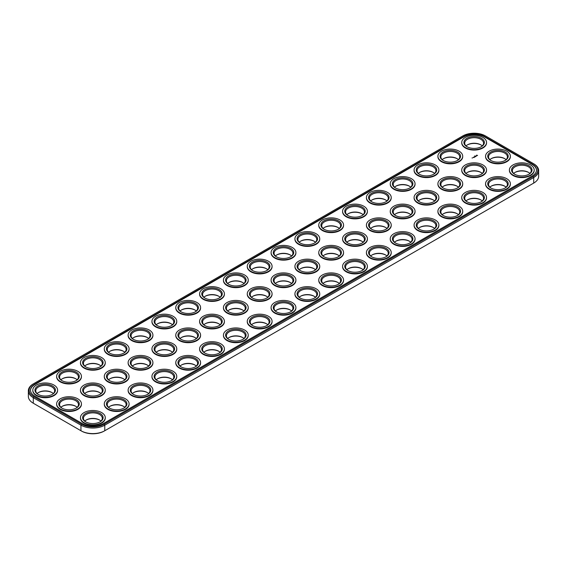 <?xml version="1.0" encoding="UTF-8"?>
<svg xmlns="http://www.w3.org/2000/svg" width="567" height="567" viewBox="0 0 567 567"><rect width="100%" height="100%" fill="white"/><g stroke="black" fill="none" stroke-linecap="round" stroke-linejoin="round"><path stroke-width="0.85" d="M462.8 135.931L33.857 383.576A16.039 9.263 0 0 0 33.857 396.673L81.52 424.187A16.039 9.263 0 0 0 104.2 424.187L533.143 176.543A16.039 9.263 0 0 0 533.143 163.445L485.48 135.931A16.039 9.263 0 0 0 462.8 135.931M33.857 383.576L33.283 383.909A16.847 9.731 0 0 0 28.35 390.783L28.35 396.347A16.847 9.731 0 0 0 33.283 403.222L33.857 403.555A16.039 9.263 0 0 0 33.857 403.555L80.946 430.743A16.847 9.731 0 0 0 104.775 430.743L533.717 183.091A16.847 9.731 0 0 0 538.65 176.217L538.65 170.653A16.847 9.731 0 0 0 533.717 163.778L533.143 163.445M28.35 390.783A16.847 9.731 0 0 0 33.283 397.665L80.946 425.179A16.847 9.731 0 0 0 104.775 425.179L533.717 177.535A16.847 9.731 0 0 0 538.65 170.653M533.143 183.424L533.143 183.424A16.039 9.263 0 0 0 533.157 183.417L533.717 183.091L533.143 183.424M81.52 424.187L80.946 425.179L80.946 430.743L81.52 431.069A16.039 9.263 0 0 0 104.2 431.069L104.775 430.743L104.2 431.069M109.743 378.898A10.249 5.918 180 0 1 114.038 377.53A10.249 5.918 180 0 1 123.634 378.898M85.915 392.655A10.249 5.918 180 0 1 90.21 391.294A10.249 5.918 180 0 1 99.806 392.655M133.571 365.141A10.249 5.918 180 0 1 137.866 363.773A10.249 5.918 180 0 1 147.47 365.141M181.234 337.627A10.249 5.918 180 0 1 185.529 336.259A10.249 5.918 180 0 1 195.126 337.627M205.063 323.863A10.249 5.918 180 0 1 209.358 322.503A10.249 5.918 180 0 1 218.954 323.863M205.063 296.35A10.249 5.918 180 0 1 209.358 294.982A10.249 5.918 180 0 1 218.954 296.35M38.251 392.655A10.249 5.918 180 0 1 42.546 391.294A10.249 5.918 180 0 1 52.15 392.655M62.086 378.898A10.249 5.918 180 0 1 66.382 377.53A10.249 5.918 180 0 1 75.978 378.898M85.915 365.141A10.249 5.918 180 0 1 90.21 363.773A10.249 5.918 180 0 1 99.806 365.141M109.743 351.384A10.249 5.918 180 0 1 114.038 350.016A10.249 5.918 180 0 1 123.634 351.384M133.571 337.627A10.249 5.918 180 0 1 137.866 336.259A10.249 5.918 180 0 1 147.47 337.627M157.406 323.863A10.249 5.918 180 0 1 161.701 322.503A10.249 5.918 180 0 1 171.298 323.863M181.234 310.106A10.249 5.918 180 0 1 185.529 308.746A10.249 5.918 180 0 1 195.126 310.106M85.915 420.175A10.249 5.918 180 0 1 90.21 418.807A10.249 5.918 180 0 1 99.806 420.175M109.743 406.419A10.249 5.918 180 0 1 114.038 405.051A10.249 5.918 180 0 1 123.634 406.419M133.571 392.655A10.249 5.918 180 0 1 137.866 391.294A10.249 5.918 180 0 1 147.47 392.655M157.406 378.898A10.249 5.918 180 0 1 161.701 377.53A10.249 5.918 180 0 1 171.298 378.898M181.234 365.141A10.249 5.918 180 0 1 185.529 363.773A10.249 5.918 180 0 1 195.126 365.141M205.063 351.384A10.249 5.918 180 0 1 209.358 350.016A10.249 5.918 180 0 1 218.954 351.384M228.891 337.627A10.249 5.918 180 0 1 233.186 336.259A10.249 5.918 180 0 1 242.789 337.627M252.726 323.863A10.249 5.918 180 0 1 257.021 322.503A10.249 5.918 180 0 1 266.618 323.863M228.891 310.106A10.249 5.918 180 0 1 233.186 308.746A10.249 5.918 180 0 1 242.789 310.106M62.086 406.419A10.249 5.918 180 0 1 66.382 405.051A10.249 5.918 180 0 1 75.978 406.419M157.406 351.384A10.249 5.918 180 0 1 161.701 350.016A10.249 5.918 180 0 1 171.298 351.384M419.53 200.045A10.249 5.918 180 0 1 423.825 198.677A10.249 5.918 180 0 1 433.429 200.045M395.702 213.802A10.249 5.918 180 0 1 399.997 212.434A10.249 5.918 180 0 1 409.594 213.802M371.874 200.045A10.249 5.918 180 0 1 376.169 198.677A10.249 5.918 180 0 1 385.766 200.045M395.702 186.288A10.249 5.918 180 0 1 399.997 184.92A10.249 5.918 180 0 1 409.594 186.288M228.891 282.593A10.249 5.918 180 0 1 233.186 281.225A10.249 5.918 180 0 1 242.789 282.593M276.554 310.106A10.249 5.918 180 0 1 280.849 308.746A10.249 5.918 180 0 1 290.446 310.106M252.726 296.35A10.249 5.918 180 0 1 257.021 294.982A10.249 5.918 180 0 1 266.618 296.35M419.53 227.558A10.249 5.918 180 0 1 423.825 226.19A10.249 5.918 180 0 1 433.429 227.558M443.366 213.802A10.249 5.918 180 0 1 447.661 212.434A10.249 5.918 180 0 1 457.257 213.802M443.366 158.767A10.249 5.918 180 0 1 447.661 157.406A10.249 5.918 180 0 1 457.257 158.767M443.366 186.288A10.249 5.918 180 0 1 447.661 184.92A10.249 5.918 180 0 1 457.257 186.288M467.194 172.524A10.249 5.918 180 0 1 471.489 171.163A10.249 5.918 180 0 1 481.085 172.524M467.194 145.01A10.249 5.918 180 0 1 471.489 143.642A10.249 5.918 180 0 1 481.085 145.01M514.85 172.524A10.249 5.918 180 0 1 519.145 171.163A10.249 5.918 180 0 1 528.749 172.524M491.022 158.767A10.249 5.918 180 0 1 495.317 157.406A10.249 5.918 180 0 1 504.913 158.767M419.53 172.524A10.249 5.918 180 0 1 423.825 171.163A10.249 5.918 180 0 1 433.429 172.524M348.046 213.802A10.249 5.918 180 0 1 352.341 212.434A10.249 5.918 180 0 1 361.937 213.802M491.022 186.288A10.249 5.918 180 0 1 495.317 184.92A10.249 5.918 180 0 1 504.913 186.288M467.194 200.045A10.249 5.918 180 0 1 471.489 198.677A10.249 5.918 180 0 1 481.085 200.045M395.702 241.315A10.249 5.918 180 0 1 399.997 239.954A10.249 5.918 180 0 1 409.594 241.315M371.874 227.558A10.249 5.918 180 0 1 376.169 226.19A10.249 5.918 180 0 1 385.766 227.558M348.046 241.315A10.249 5.918 180 0 1 352.341 239.954A10.249 5.918 180 0 1 361.937 241.315M324.211 255.079A10.249 5.918 180 0 1 328.506 253.711A10.249 5.918 180 0 1 338.109 255.079M324.211 227.558A10.249 5.918 180 0 1 328.506 226.19A10.249 5.918 180 0 1 338.109 227.558M300.382 241.315A10.249 5.918 180 0 1 304.677 239.954A10.249 5.918 180 0 1 314.274 241.315M276.554 255.079A10.249 5.918 180 0 1 280.849 253.711A10.249 5.918 180 0 1 290.446 255.079M252.726 268.836A10.249 5.918 180 0 1 257.021 267.468A10.249 5.918 180 0 1 266.618 268.836M371.874 255.079A10.249 5.918 180 0 1 376.169 253.711A10.249 5.918 180 0 1 385.766 255.079M348.046 268.836A10.249 5.918 180 0 1 352.341 267.468A10.249 5.918 180 0 1 361.937 268.836M324.211 282.593A10.249 5.918 180 0 1 328.506 281.225A10.249 5.918 180 0 1 338.109 282.593M300.382 296.35A10.249 5.918 180 0 1 304.677 294.982A10.249 5.918 180 0 1 314.274 296.35M276.554 282.593A10.249 5.918 180 0 1 280.849 281.225A10.249 5.918 180 0 1 290.446 282.593M300.382 268.836A10.249 5.918 180 0 1 304.677 267.468A10.249 5.918 180 0 1 314.274 268.836M532.186 163.998L484.53 136.484A14.692 8.484 0 0 0 463.749 136.484L34.814 384.128A14.692 8.484 0 0 0 30.505 390.124A14.692 8.484 0 0 0 34.814 396.12L82.47 423.641A14.692 8.484 0 0 0 103.251 423.641L532.186 175.997A14.692 8.484 0 0 0 536.495 169.994A14.692 8.484 0 0 0 532.186 163.998L532.186 164.437A14.692 8.484 0 0 1 536.488 170.213M108.573 379.805A9.433 5.45 180 0 1 110.019 378.735A9.433 5.45 180 0 1 114.25 377.324A9.433 5.45 180 0 1 123.365 378.735A9.433 5.45 180 0 1 124.804 379.805M84.745 393.562A9.433 5.45 180 0 1 86.191 392.492A9.433 5.45 180 0 1 90.415 391.081A9.433 5.45 180 0 1 99.53 392.492A9.433 5.45 180 0 1 100.976 393.562M132.402 366.048A9.433 5.45 180 0 1 133.847 364.978A9.433 5.45 180 0 1 138.079 363.567A9.433 5.45 180 0 1 147.193 364.978A9.433 5.45 180 0 1 148.639 366.048M180.065 338.534A9.433 5.45 180 0 1 181.511 337.457A9.433 5.45 180 0 1 185.735 336.047A9.433 5.45 180 0 1 194.85 337.457A9.433 5.45 180 0 1 196.295 338.534M203.893 324.778A9.433 5.45 180 0 1 205.339 323.7A9.433 5.45 180 0 1 209.57 322.29A9.433 5.45 180 0 1 218.685 323.7A9.433 5.45 180 0 1 220.124 324.778M203.893 297.257A9.433 5.45 180 0 1 205.339 296.187A9.433 5.45 180 0 1 209.57 294.776A9.433 5.45 180 0 1 218.685 296.187A9.433 5.45 180 0 1 220.124 297.257M37.082 393.562A9.433 5.45 180 0 1 38.528 392.492A9.433 5.45 180 0 1 42.759 391.081A9.433 5.45 180 0 1 51.873 392.492A9.433 5.45 180 0 1 53.319 393.562M60.917 379.805A9.433 5.45 180 0 1 62.356 378.735A9.433 5.45 180 0 1 66.587 377.324A9.433 5.45 180 0 1 75.702 378.735A9.433 5.45 180 0 1 77.147 379.805M84.745 366.048A9.433 5.45 180 0 1 86.191 364.978A9.433 5.45 180 0 1 90.415 363.567A9.433 5.45 180 0 1 99.53 364.978A9.433 5.45 180 0 1 100.976 366.048M108.573 352.291A9.433 5.45 180 0 1 110.019 351.214A9.433 5.45 180 0 1 114.25 349.811A9.433 5.45 180 0 1 123.365 351.214A9.433 5.45 180 0 1 124.804 352.291M132.402 338.534A9.433 5.45 180 0 1 133.847 337.457A9.433 5.45 180 0 1 138.079 336.047A9.433 5.45 180 0 1 147.193 337.457A9.433 5.45 180 0 1 148.639 338.534M156.237 324.778A9.433 5.45 180 0 1 157.676 323.7A9.433 5.45 180 0 1 161.907 322.29A9.433 5.45 180 0 1 171.021 323.7A9.433 5.45 180 0 1 172.467 324.778M180.065 311.014A9.433 5.45 180 0 1 181.511 309.943A9.433 5.45 180 0 1 185.735 308.533A9.433 5.45 180 0 1 194.85 309.943A9.433 5.45 180 0 1 196.295 311.014M84.745 421.083A9.433 5.45 180 0 1 86.191 420.005A9.433 5.45 180 0 1 90.415 418.595A9.433 5.45 180 0 1 99.53 420.005A9.433 5.45 180 0 1 100.976 421.083M108.573 407.326A9.433 5.45 180 0 1 110.019 406.248A9.433 5.45 180 0 1 114.25 404.838A9.433 5.45 180 0 1 123.365 406.248A9.433 5.45 180 0 1 124.804 407.326M132.402 393.562A9.433 5.45 180 0 1 133.847 392.492A9.433 5.45 180 0 1 138.079 391.081A9.433 5.45 180 0 1 147.193 392.492A9.433 5.45 180 0 1 148.639 393.562M156.237 379.805A9.433 5.45 180 0 1 157.676 378.735A9.433 5.45 180 0 1 161.907 377.324A9.433 5.45 180 0 1 171.021 378.735A9.433 5.45 180 0 1 172.467 379.805M180.065 366.048A9.433 5.45 180 0 1 181.511 364.978A9.433 5.45 180 0 1 185.735 363.567A9.433 5.45 180 0 1 194.85 364.978A9.433 5.45 180 0 1 196.295 366.048M203.893 352.291A9.433 5.45 180 0 1 205.339 351.214A9.433 5.45 180 0 1 209.57 349.811A9.433 5.45 180 0 1 218.685 351.214A9.433 5.45 180 0 1 220.124 352.291M227.721 338.534A9.433 5.45 180 0 1 229.167 337.457A9.433 5.45 180 0 1 233.398 336.047A9.433 5.45 180 0 1 242.513 337.457A9.433 5.45 180 0 1 243.959 338.534M251.557 324.778A9.433 5.45 180 0 1 252.995 323.7A9.433 5.45 180 0 1 257.227 322.29A9.433 5.45 180 0 1 266.341 323.7A9.433 5.45 180 0 1 267.787 324.778M227.721 311.014A9.433 5.45 180 0 1 229.167 309.943A9.433 5.45 180 0 1 233.398 308.533A9.433 5.45 180 0 1 242.513 309.943A9.433 5.45 180 0 1 243.959 311.014M60.917 407.326A9.433 5.45 180 0 1 62.356 406.248A9.433 5.45 180 0 1 66.587 404.838A9.433 5.45 180 0 1 75.702 406.248A9.433 5.45 180 0 1 77.147 407.326M156.237 352.291A9.433 5.45 180 0 1 157.676 351.214A9.433 5.45 180 0 1 161.907 349.811A9.433 5.45 180 0 1 171.021 351.214A9.433 5.45 180 0 1 172.467 352.291M418.361 200.952A9.433 5.45 180 0 1 419.807 199.882A9.433 5.45 180 0 1 424.038 198.471A9.433 5.45 180 0 1 433.153 199.882A9.433 5.45 180 0 1 434.598 200.952M394.533 214.709A9.433 5.45 180 0 1 395.979 213.639A9.433 5.45 180 0 1 400.21 212.228A9.433 5.45 180 0 1 409.324 213.639A9.433 5.45 180 0 1 410.763 214.709M370.705 200.952A9.433 5.45 180 0 1 372.15 199.882A9.433 5.45 180 0 1 376.375 198.471A9.433 5.45 180 0 1 385.489 199.882A9.433 5.45 180 0 1 386.935 200.952M394.533 187.195A9.433 5.45 180 0 1 395.979 186.118A9.433 5.45 180 0 1 400.21 184.707A9.433 5.45 180 0 1 409.324 186.118A9.433 5.45 180 0 1 410.763 187.195M227.721 283.5A9.433 5.45 180 0 1 229.167 282.43A9.433 5.45 180 0 1 233.398 281.019A9.433 5.45 180 0 1 242.513 282.43A9.433 5.45 180 0 1 243.959 283.5M275.385 311.014A9.433 5.45 180 0 1 276.831 309.943A9.433 5.45 180 0 1 281.055 308.533A9.433 5.45 180 0 1 290.169 309.943A9.433 5.45 180 0 1 291.615 311.014M251.557 297.257A9.433 5.45 180 0 1 252.995 296.187A9.433 5.45 180 0 1 257.227 294.776A9.433 5.45 180 0 1 266.341 296.187A9.433 5.45 180 0 1 267.787 297.257M418.361 228.466A9.433 5.45 180 0 1 419.807 227.395A9.433 5.45 180 0 1 424.038 225.985A9.433 5.45 180 0 1 433.153 227.395A9.433 5.45 180 0 1 434.598 228.466M442.196 214.709A9.433 5.45 180 0 1 443.635 213.639A9.433 5.45 180 0 1 447.866 212.228A9.433 5.45 180 0 1 456.981 213.639A9.433 5.45 180 0 1 458.427 214.709M442.196 159.674A9.433 5.45 180 0 1 443.635 158.604A9.433 5.45 180 0 1 447.866 157.194A9.433 5.45 180 0 1 456.981 158.604A9.433 5.45 180 0 1 458.427 159.674M442.196 187.195A9.433 5.45 180 0 1 443.635 186.118A9.433 5.45 180 0 1 447.866 184.707A9.433 5.45 180 0 1 456.981 186.118A9.433 5.45 180 0 1 458.427 187.195M466.024 173.438A9.433 5.45 180 0 1 467.47 172.361A9.433 5.45 180 0 1 471.694 170.95A9.433 5.45 180 0 1 480.809 172.361A9.433 5.45 180 0 1 482.255 173.438M466.024 145.917A9.433 5.45 180 0 1 467.47 144.847A9.433 5.45 180 0 1 471.694 143.437A9.433 5.45 180 0 1 480.809 144.847A9.433 5.45 180 0 1 482.255 145.917M513.681 173.438A9.433 5.45 180 0 1 515.127 172.361A9.433 5.45 180 0 1 519.358 170.95A9.433 5.45 180 0 1 528.472 172.361A9.433 5.45 180 0 1 529.918 173.438M489.853 159.674A9.433 5.45 180 0 1 491.298 158.604A9.433 5.45 180 0 1 495.53 157.194A9.433 5.45 180 0 1 504.644 158.604A9.433 5.45 180 0 1 506.083 159.674M418.361 173.438A9.433 5.45 180 0 1 419.807 172.361A9.433 5.45 180 0 1 424.038 170.95A9.433 5.45 180 0 1 433.153 172.361A9.433 5.45 180 0 1 434.598 173.438M346.876 214.709A9.433 5.45 180 0 1 348.315 213.639A9.433 5.45 180 0 1 352.546 212.228A9.433 5.45 180 0 1 361.661 213.639A9.433 5.45 180 0 1 363.107 214.709M489.853 187.195A9.433 5.45 180 0 1 491.298 186.118A9.433 5.45 180 0 1 495.53 184.707A9.433 5.45 180 0 1 504.644 186.118A9.433 5.45 180 0 1 506.083 187.195M466.024 200.952A9.433 5.45 180 0 1 467.47 199.882A9.433 5.45 180 0 1 471.694 198.471A9.433 5.45 180 0 1 480.809 199.882A9.433 5.45 180 0 1 482.255 200.952M394.533 242.222A9.433 5.45 180 0 1 395.979 241.152A9.433 5.45 180 0 1 400.21 239.742A9.433 5.45 180 0 1 409.324 241.152A9.433 5.45 180 0 1 410.763 242.222M370.705 228.466A9.433 5.45 180 0 1 372.15 227.395A9.433 5.45 180 0 1 376.375 225.985A9.433 5.45 180 0 1 385.489 227.395A9.433 5.45 180 0 1 386.935 228.466M346.876 242.222A9.433 5.45 180 0 1 348.315 241.152A9.433 5.45 180 0 1 352.546 239.742A9.433 5.45 180 0 1 361.661 241.152A9.433 5.45 180 0 1 363.107 242.222M323.041 255.986A9.433 5.45 180 0 1 324.487 254.909A9.433 5.45 180 0 1 328.718 253.499A9.433 5.45 180 0 1 337.833 254.909A9.433 5.45 180 0 1 339.279 255.986M323.041 228.466A9.433 5.45 180 0 1 324.487 227.395A9.433 5.45 180 0 1 328.718 225.985A9.433 5.45 180 0 1 337.833 227.395A9.433 5.45 180 0 1 339.279 228.466M299.213 242.222A9.433 5.45 180 0 1 300.659 241.152A9.433 5.45 180 0 1 304.89 239.742A9.433 5.45 180 0 1 314.005 241.152A9.433 5.45 180 0 1 315.443 242.222M275.385 255.986A9.433 5.45 180 0 1 276.831 254.909A9.433 5.45 180 0 1 281.055 253.499A9.433 5.45 180 0 1 290.169 254.909A9.433 5.45 180 0 1 291.615 255.986M251.557 269.743A9.433 5.45 180 0 1 252.995 268.666A9.433 5.45 180 0 1 257.227 267.255A9.433 5.45 180 0 1 266.341 268.666A9.433 5.45 180 0 1 267.787 269.743M370.705 255.986A9.433 5.45 180 0 1 372.15 254.909A9.433 5.45 180 0 1 376.375 253.499A9.433 5.45 180 0 1 385.489 254.909A9.433 5.45 180 0 1 386.935 255.986M346.876 269.743A9.433 5.45 180 0 1 348.315 268.666A9.433 5.45 180 0 1 352.546 267.255A9.433 5.45 180 0 1 361.661 268.666A9.433 5.45 180 0 1 363.107 269.743M323.041 283.5A9.433 5.45 180 0 1 324.487 282.43A9.433 5.45 180 0 1 328.718 281.019A9.433 5.45 180 0 1 337.833 282.43A9.433 5.45 180 0 1 339.279 283.5M299.213 297.257A9.433 5.45 180 0 1 300.659 296.187A9.433 5.45 180 0 1 304.89 294.776A9.433 5.45 180 0 1 314.005 296.187A9.433 5.45 180 0 1 315.443 297.257M275.385 283.5A9.433 5.45 180 0 1 276.831 282.43A9.433 5.45 180 0 1 281.055 281.019A9.433 5.45 180 0 1 290.169 282.43A9.433 5.45 180 0 1 291.615 283.5M299.213 269.743A9.433 5.45 180 0 1 300.659 268.666A9.433 5.45 180 0 1 304.89 267.255A9.433 5.45 180 0 1 314.005 268.666A9.433 5.45 180 0 1 315.443 269.743M484.53 136.484L484.53 136.923L532.186 164.437M484.53 136.923A14.692 8.484 0 0 0 463.749 136.923L34.814 384.568A14.692 8.484 0 0 0 30.512 390.344M109.743 380.712A9.433 5.45 180 0 1 107.255 377.027A9.433 5.45 180 0 1 114.25 371.768A9.433 5.45 180 0 1 126.129 377.027A9.433 5.45 180 0 1 123.634 380.712M85.915 394.476A9.433 5.45 180 0 1 83.427 390.783A9.433 5.45 180 0 1 90.415 385.525A9.433 5.45 180 0 1 102.294 390.783A9.433 5.45 180 0 1 99.806 394.476M133.571 366.955A9.433 5.45 180 0 1 131.083 363.27A9.433 5.45 180 0 1 138.079 358.004A9.433 5.45 180 0 1 149.957 363.27A9.433 5.45 180 0 1 147.47 366.955M181.234 339.442A9.433 5.45 180 0 1 178.747 335.756A9.433 5.45 180 0 1 185.735 330.49A9.433 5.45 180 0 1 197.614 335.756A9.433 5.45 180 0 1 195.126 339.442M205.063 325.685A9.433 5.45 180 0 1 202.575 321.992A9.433 5.45 180 0 1 209.57 316.733A9.433 5.45 180 0 1 221.449 321.992A9.433 5.45 180 0 1 218.954 325.685M205.063 298.164A9.433 5.45 180 0 1 202.575 294.479A9.433 5.45 180 0 1 209.57 289.22A9.433 5.45 180 0 1 221.449 294.479A9.433 5.45 180 0 1 218.954 298.164M38.251 394.476A9.433 5.45 180 0 1 35.764 390.783A9.433 5.45 180 0 1 42.759 385.525A9.433 5.45 180 0 1 54.638 390.783A9.433 5.45 180 0 1 52.15 394.476M62.086 380.712A9.433 5.45 180 0 1 59.592 377.027A9.433 5.45 180 0 1 66.587 371.768A9.433 5.45 180 0 1 78.466 377.027A9.433 5.45 180 0 1 75.978 380.712M85.915 366.955A9.433 5.45 180 0 1 83.427 363.27A9.433 5.45 180 0 1 90.415 358.004A9.433 5.45 180 0 1 102.294 363.27A9.433 5.45 180 0 1 99.806 366.955M109.743 353.198A9.433 5.45 180 0 1 107.255 349.513A9.433 5.45 180 0 1 114.25 344.247A9.433 5.45 180 0 1 126.129 349.513A9.433 5.45 180 0 1 123.634 353.198M133.571 339.442A9.433 5.45 180 0 1 131.083 335.756A9.433 5.45 180 0 1 138.079 330.49A9.433 5.45 180 0 1 149.957 335.756A9.433 5.45 180 0 1 147.47 339.442M157.406 325.685A9.433 5.45 180 0 1 154.911 321.992A9.433 5.45 180 0 1 161.907 316.733A9.433 5.45 180 0 1 173.785 321.992A9.433 5.45 180 0 1 171.298 325.685M181.234 311.921A9.433 5.45 180 0 1 178.747 308.235A9.433 5.45 180 0 1 185.735 302.976A9.433 5.45 180 0 1 197.614 308.235A9.433 5.45 180 0 1 195.126 311.921M85.915 421.99A9.433 5.45 180 0 1 83.427 418.304A9.433 5.45 180 0 1 90.415 413.038A9.433 5.45 180 0 1 102.294 418.304A9.433 5.45 180 0 1 99.806 421.99M109.743 408.233A9.433 5.45 180 0 1 107.255 404.54A9.433 5.45 180 0 1 114.25 399.281A9.433 5.45 180 0 1 126.129 404.54A9.433 5.45 180 0 1 123.634 408.233M133.571 394.476A9.433 5.45 180 0 1 131.083 390.783A9.433 5.45 180 0 1 138.079 385.525A9.433 5.45 180 0 1 149.957 390.783A9.433 5.45 180 0 1 147.47 394.476M157.406 380.712A9.433 5.45 180 0 1 154.911 377.027A9.433 5.45 180 0 1 161.907 371.768A9.433 5.45 180 0 1 173.785 377.027A9.433 5.45 180 0 1 171.298 380.712M181.234 366.955A9.433 5.45 180 0 1 178.747 363.27A9.433 5.45 180 0 1 185.735 358.004A9.433 5.45 180 0 1 197.614 363.27A9.433 5.45 180 0 1 195.126 366.955M205.063 353.198A9.433 5.45 180 0 1 202.575 349.513A9.433 5.45 180 0 1 209.57 344.247A9.433 5.45 180 0 1 221.449 349.513A9.433 5.45 180 0 1 218.954 353.198M228.891 339.442A9.433 5.45 180 0 1 226.403 335.756A9.433 5.45 180 0 1 233.398 330.49A9.433 5.45 180 0 1 245.277 335.756A9.433 5.45 180 0 1 242.789 339.442M252.726 325.685A9.433 5.45 180 0 1 250.231 321.992A9.433 5.45 180 0 1 257.227 316.733A9.433 5.45 180 0 1 269.105 321.992A9.433 5.45 180 0 1 266.618 325.685M228.891 311.921A9.433 5.45 180 0 1 226.403 308.235A9.433 5.45 180 0 1 233.398 302.976A9.433 5.45 180 0 1 245.277 308.235A9.433 5.45 180 0 1 242.789 311.921M62.086 408.233A9.433 5.45 180 0 1 59.592 404.54A9.433 5.45 180 0 1 66.587 399.281A9.433 5.45 180 0 1 78.466 404.54A9.433 5.45 180 0 1 75.978 408.233M157.406 353.198A9.433 5.45 180 0 1 154.911 349.513A9.433 5.45 180 0 1 161.907 344.247A9.433 5.45 180 0 1 173.785 349.513A9.433 5.45 180 0 1 171.298 353.198M419.53 201.859A9.433 5.45 180 0 1 417.043 198.174A9.433 5.45 180 0 1 424.038 192.908A9.433 5.45 180 0 1 435.917 198.174A9.433 5.45 180 0 1 433.429 201.859M395.702 215.616A9.433 5.45 180 0 1 393.214 211.93A9.433 5.45 180 0 1 400.21 206.672A9.433 5.45 180 0 1 412.089 211.93A9.433 5.45 180 0 1 409.594 215.616M371.874 201.859A9.433 5.45 180 0 1 369.386 198.174A9.433 5.45 180 0 1 376.375 192.908A9.433 5.45 180 0 1 388.253 198.174A9.433 5.45 180 0 1 385.766 201.859M395.702 188.102A9.433 5.45 180 0 1 393.214 184.417A9.433 5.45 180 0 1 400.21 179.151A9.433 5.45 180 0 1 412.089 184.417A9.433 5.45 180 0 1 409.594 188.102M228.891 284.407A9.433 5.45 180 0 1 226.403 280.722A9.433 5.45 180 0 1 233.398 275.456A9.433 5.45 180 0 1 245.277 280.722A9.433 5.45 180 0 1 242.789 284.407M276.554 311.921A9.433 5.45 180 0 1 274.067 308.235A9.433 5.45 180 0 1 281.055 302.976A9.433 5.45 180 0 1 292.933 308.235A9.433 5.45 180 0 1 290.446 311.921M252.726 298.164A9.433 5.45 180 0 1 250.231 294.479A9.433 5.45 180 0 1 257.227 289.22A9.433 5.45 180 0 1 269.105 294.479A9.433 5.45 180 0 1 266.618 298.164M419.53 229.373A9.433 5.45 180 0 1 417.043 225.687A9.433 5.45 180 0 1 424.038 220.428A9.433 5.45 180 0 1 435.917 225.687A9.433 5.45 180 0 1 433.429 229.373M443.366 215.616A9.433 5.45 180 0 1 440.871 211.93A9.433 5.45 180 0 1 447.866 206.672A9.433 5.45 180 0 1 459.745 211.93A9.433 5.45 180 0 1 457.257 215.616M443.366 160.581A9.433 5.45 180 0 1 440.871 156.896A9.433 5.45 180 0 1 447.866 151.637A9.433 5.45 180 0 1 459.745 156.896A9.433 5.45 180 0 1 457.257 160.581M443.366 188.102A9.433 5.45 180 0 1 440.871 184.417A9.433 5.45 180 0 1 447.866 179.151A9.433 5.45 180 0 1 459.745 184.417A9.433 5.45 180 0 1 457.257 188.102M467.194 174.345A9.433 5.45 180 0 1 464.706 170.653A9.433 5.45 180 0 1 471.694 165.394A9.433 5.45 180 0 1 483.573 170.653A9.433 5.45 180 0 1 481.085 174.345M467.194 146.825A9.433 5.45 180 0 1 464.706 143.139A9.433 5.45 180 0 1 471.694 137.88A9.433 5.45 180 0 1 483.573 143.139A9.433 5.45 180 0 1 481.085 146.825M514.85 174.345A9.433 5.45 180 0 1 512.362 170.653A9.433 5.45 180 0 1 519.358 165.394A9.433 5.45 180 0 1 531.236 170.653A9.433 5.45 180 0 1 528.749 174.345M491.022 160.581A9.433 5.45 180 0 1 488.534 156.896A9.433 5.45 180 0 1 495.53 151.637A9.433 5.45 180 0 1 507.408 156.896A9.433 5.45 180 0 1 504.913 160.581M419.53 174.345A9.433 5.45 180 0 1 417.043 170.653A9.433 5.45 180 0 1 424.038 165.394A9.433 5.45 180 0 1 435.917 170.653A9.433 5.45 180 0 1 433.429 174.345M348.046 215.616A9.433 5.45 180 0 1 345.551 211.93A9.433 5.45 180 0 1 352.546 206.672A9.433 5.45 180 0 1 364.425 211.93A9.433 5.45 180 0 1 361.937 215.616M491.022 188.102A9.433 5.45 180 0 1 488.534 184.417A9.433 5.45 180 0 1 495.53 179.151A9.433 5.45 180 0 1 507.408 184.417A9.433 5.45 180 0 1 504.913 188.102M467.194 201.859A9.433 5.45 180 0 1 464.706 198.174A9.433 5.45 180 0 1 471.694 192.908A9.433 5.45 180 0 1 483.573 198.174A9.433 5.45 180 0 1 481.085 201.859M395.702 243.137A9.433 5.45 180 0 1 393.214 239.444A9.433 5.45 180 0 1 400.21 234.185A9.433 5.45 180 0 1 412.089 239.444A9.433 5.45 180 0 1 409.594 243.137M371.874 229.373A9.433 5.45 180 0 1 369.386 225.687A9.433 5.45 180 0 1 376.375 220.428A9.433 5.45 180 0 1 388.253 225.687A9.433 5.45 180 0 1 385.766 229.373M348.046 243.137A9.433 5.45 180 0 1 345.551 239.444A9.433 5.45 180 0 1 352.546 234.185A9.433 5.45 180 0 1 364.425 239.444A9.433 5.45 180 0 1 361.937 243.137M324.211 256.894A9.433 5.45 180 0 1 321.723 253.208A9.433 5.45 180 0 1 328.718 247.942A9.433 5.45 180 0 1 340.597 253.208A9.433 5.45 180 0 1 338.109 256.894M324.211 229.373A9.433 5.45 180 0 1 321.723 225.687A9.433 5.45 180 0 1 328.718 220.428A9.433 5.45 180 0 1 340.597 225.687A9.433 5.45 180 0 1 338.109 229.373M300.382 243.137A9.433 5.45 180 0 1 297.895 239.444A9.433 5.45 180 0 1 304.89 234.185A9.433 5.45 180 0 1 316.769 239.444A9.433 5.45 180 0 1 314.274 243.137M276.554 256.894A9.433 5.45 180 0 1 274.067 253.208A9.433 5.45 180 0 1 281.055 247.942A9.433 5.45 180 0 1 292.933 253.208A9.433 5.45 180 0 1 290.446 256.894M252.726 270.65A9.433 5.45 180 0 1 250.231 266.965A9.433 5.45 180 0 1 257.227 261.699A9.433 5.45 180 0 1 269.105 266.965A9.433 5.45 180 0 1 266.618 270.65M371.874 256.894A9.433 5.45 180 0 1 369.386 253.208A9.433 5.45 180 0 1 376.375 247.942A9.433 5.45 180 0 1 388.253 253.208A9.433 5.45 180 0 1 385.766 256.894M348.046 270.65A9.433 5.45 180 0 1 345.551 266.965A9.433 5.45 180 0 1 352.546 261.699A9.433 5.45 180 0 1 364.425 266.965A9.433 5.45 180 0 1 361.937 270.65M324.211 284.407A9.433 5.45 180 0 1 321.723 280.722A9.433 5.45 180 0 1 328.718 275.456A9.433 5.45 180 0 1 340.597 280.722A9.433 5.45 180 0 1 338.109 284.407M300.382 298.164A9.433 5.45 180 0 1 297.895 294.479A9.433 5.45 180 0 1 304.89 289.22A9.433 5.45 180 0 1 316.769 294.479A9.433 5.45 180 0 1 314.274 298.164M276.554 284.407A9.433 5.45 180 0 1 274.067 280.722A9.433 5.45 180 0 1 281.055 275.456A9.433 5.45 180 0 1 292.933 280.722A9.433 5.45 180 0 1 290.446 284.407M300.382 270.65A9.433 5.45 180 0 1 297.895 266.965A9.433 5.45 180 0 1 304.89 261.699A9.433 5.45 180 0 1 316.769 266.965A9.433 5.45 180 0 1 314.274 270.65M486.536 142.7A12.403 7.158 180 0 1 486.543 142.919A12.403 7.158 180 0 1 474.14 150.078A12.403 7.158 180 0 1 461.736 142.919A12.403 7.158 180 0 1 461.744 142.7M462.707 156.457A12.403 7.158 180 0 1 462.715 156.676A12.403 7.158 180 0 1 450.311 163.835A12.403 7.158 180 0 1 437.908 156.676A12.403 7.158 180 0 1 437.915 156.457M438.879 170.213A12.403 7.158 180 0 1 438.879 170.433A12.403 7.158 180 0 1 426.483 177.599A12.403 7.158 180 0 1 414.08 170.433A12.403 7.158 180 0 1 414.087 170.213M415.044 183.977A12.403 7.158 180 0 1 415.051 184.197A12.403 7.158 180 0 1 402.648 191.355A12.403 7.158 180 0 1 390.245 184.197A12.403 7.158 180 0 1 390.252 183.977M391.216 197.734A12.403 7.158 180 0 1 391.223 197.954A12.403 7.158 180 0 1 378.82 205.112A12.403 7.158 180 0 1 366.417 197.954A12.403 7.158 180 0 1 366.424 197.734M367.388 211.491A12.403 7.158 180 0 1 367.395 211.711A12.403 7.158 180 0 1 354.992 218.869A12.403 7.158 180 0 1 342.588 211.711A12.403 7.158 180 0 1 342.596 211.491M343.552 225.248A12.403 7.158 180 0 1 343.559 225.468A12.403 7.158 180 0 1 331.163 232.626A12.403 7.158 180 0 1 318.76 225.468A12.403 7.158 180 0 1 318.767 225.248M319.724 239.005A12.403 7.158 180 0 1 319.731 239.224A12.403 7.158 180 0 1 307.328 246.39A12.403 7.158 180 0 1 294.925 239.224A12.403 7.158 180 0 1 294.932 239.005M295.896 252.762A12.403 7.158 180 0 1 295.903 252.981A12.403 7.158 180 0 1 283.5 260.147A12.403 7.158 180 0 1 271.097 252.981A12.403 7.158 180 0 1 271.104 252.762M474.586 155.975L474.969 156.031L474.586 156.024M477.534 155.464L476.386 155.62L476.727 155.11L477.556 155.542M475.897 156.01L476.493 155.975L475.897 156.06M475.465 156.081L476.103 156.251L475.465 156.152M475.153 156.258L475.621 156.563L475.153 156.329M474.721 157.066L475.167 156.79L474.551 156.712M474.572 157.13L474.047 157.165L474.572 157.165M473.672 157.116L474.132 157.385L473.672 157.187M473.948 157.491L473.14 157.428L473.948 157.527M472.424 157.938L472.027 157.973L472.424 158.009M367.388 239.005A12.403 7.158 180 0 1 367.395 239.224A12.403 7.158 180 0 1 354.992 246.39A12.403 7.158 180 0 1 342.588 239.224A12.403 7.158 180 0 1 342.596 239.005M343.552 252.762A12.403 7.158 180 0 1 343.559 252.981A12.403 7.158 180 0 1 331.163 260.147A12.403 7.158 180 0 1 318.76 252.981A12.403 7.158 180 0 1 318.767 252.762M319.724 266.525A12.403 7.158 180 0 1 319.731 266.745A12.403 7.158 180 0 1 307.328 273.904A12.403 7.158 180 0 1 294.925 266.745A12.403 7.158 180 0 1 294.932 266.525M272.068 266.525A12.403 7.158 180 0 1 272.075 266.745A12.403 7.158 180 0 1 259.672 273.904A12.403 7.158 180 0 1 247.269 266.745A12.403 7.158 180 0 1 247.276 266.525M248.233 280.282A12.403 7.158 180 0 1 248.24 280.502A12.403 7.158 180 0 1 235.837 287.66A12.403 7.158 180 0 1 223.441 280.502A12.403 7.158 180 0 1 223.448 280.282M224.404 294.039A12.403 7.158 180 0 1 224.412 294.259A12.403 7.158 180 0 1 212.008 301.417A12.403 7.158 180 0 1 199.605 294.259A12.403 7.158 180 0 1 199.612 294.039M200.576 307.796A12.403 7.158 180 0 1 200.583 308.016A12.403 7.158 180 0 1 188.18 315.174A12.403 7.158 180 0 1 175.777 308.016A12.403 7.158 180 0 1 175.784 307.796M176.748 321.553A12.403 7.158 180 0 1 176.755 321.772A12.403 7.158 180 0 1 164.352 328.938A12.403 7.158 180 0 1 151.949 321.772A12.403 7.158 180 0 1 151.956 321.553M152.913 335.31A12.403 7.158 180 0 1 152.92 335.536A12.403 7.158 180 0 1 140.517 342.695A12.403 7.158 180 0 1 128.121 335.536A12.403 7.158 180 0 1 128.121 335.31M129.085 349.074A12.403 7.158 180 0 1 129.092 349.293A12.403 7.158 180 0 1 116.689 356.452A12.403 7.158 180 0 1 104.285 349.293A12.403 7.158 180 0 1 104.293 349.074M105.256 362.83A12.403 7.158 180 0 1 105.264 363.05A12.403 7.158 180 0 1 92.86 370.208A12.403 7.158 180 0 1 80.457 363.05A12.403 7.158 180 0 1 80.464 362.83M81.428 376.587A12.403 7.158 180 0 1 81.435 376.807A12.403 7.158 180 0 1 69.032 383.965A12.403 7.158 180 0 1 56.629 376.807A12.403 7.158 180 0 1 56.636 376.587M57.593 390.344A12.403 7.158 180 0 1 57.6 390.564A12.403 7.158 180 0 1 45.197 397.722A12.403 7.158 180 0 1 32.801 390.564A12.403 7.158 180 0 1 32.801 390.344M295.896 280.282A12.403 7.158 180 0 1 295.903 280.502A12.403 7.158 180 0 1 283.5 287.66A12.403 7.158 180 0 1 271.097 280.502A12.403 7.158 180 0 1 271.104 280.282M272.068 294.039A12.403 7.158 180 0 1 272.075 294.259A12.403 7.158 180 0 1 259.672 301.417A12.403 7.158 180 0 1 247.269 294.259A12.403 7.158 180 0 1 247.276 294.039M248.233 307.796A12.403 7.158 180 0 1 248.24 308.016A12.403 7.158 180 0 1 235.837 315.174A12.403 7.158 180 0 1 223.441 308.016A12.403 7.158 180 0 1 223.448 307.796M224.404 321.553A12.403 7.158 180 0 1 224.412 321.772A12.403 7.158 180 0 1 212.008 328.938A12.403 7.158 180 0 1 199.605 321.772A12.403 7.158 180 0 1 199.612 321.553M200.576 335.31A12.403 7.158 180 0 1 200.583 335.536A12.403 7.158 180 0 1 188.18 342.695A12.403 7.158 180 0 1 175.777 335.536A12.403 7.158 180 0 1 175.784 335.31M152.913 362.83A12.403 7.158 180 0 1 152.92 363.05A12.403 7.158 180 0 1 140.517 370.208A12.403 7.158 180 0 1 128.121 363.05A12.403 7.158 180 0 1 128.121 362.83M129.085 376.587A12.403 7.158 180 0 1 129.092 376.807A12.403 7.158 180 0 1 116.689 383.965A12.403 7.158 180 0 1 104.285 376.807A12.403 7.158 180 0 1 104.293 376.587M105.256 390.344A12.403 7.158 180 0 1 105.264 390.564A12.403 7.158 180 0 1 92.86 397.722A12.403 7.158 180 0 1 80.457 390.564A12.403 7.158 180 0 1 80.464 390.344M510.364 156.457A12.403 7.158 180 0 1 510.371 156.676A12.403 7.158 180 0 1 497.968 163.835A12.403 7.158 180 0 1 485.565 156.676A12.403 7.158 180 0 1 485.572 156.457M486.536 170.213A12.403 7.158 180 0 1 486.543 170.433A12.403 7.158 180 0 1 474.14 177.599A12.403 7.158 180 0 1 461.736 170.433A12.403 7.158 180 0 1 461.744 170.213M462.707 183.977A12.403 7.158 180 0 1 462.715 184.197A12.403 7.158 180 0 1 450.311 191.355A12.403 7.158 180 0 1 437.908 184.197A12.403 7.158 180 0 1 437.915 183.977M438.879 197.734A12.403 7.158 180 0 1 438.879 197.954A12.403 7.158 180 0 1 426.483 205.112A12.403 7.158 180 0 1 414.08 197.954A12.403 7.158 180 0 1 414.087 197.734M415.044 211.491A12.403 7.158 180 0 1 415.051 211.711A12.403 7.158 180 0 1 402.648 218.869A12.403 7.158 180 0 1 390.245 211.711A12.403 7.158 180 0 1 390.252 211.491M391.216 225.248A12.403 7.158 180 0 1 391.223 225.468A12.403 7.158 180 0 1 378.82 232.626A12.403 7.158 180 0 1 366.417 225.468A12.403 7.158 180 0 1 366.424 225.248M534.199 170.213A12.403 7.158 180 0 1 534.199 170.433A12.403 7.158 180 0 1 521.803 177.599A12.403 7.158 180 0 1 509.4 170.433A12.403 7.158 180 0 1 509.407 170.213M510.364 183.977A12.403 7.158 180 0 1 510.371 184.197A12.403 7.158 180 0 1 497.968 191.355A12.403 7.158 180 0 1 485.565 184.197A12.403 7.158 180 0 1 485.572 183.977M486.536 197.734A12.403 7.158 180 0 1 486.543 197.954A12.403 7.158 180 0 1 474.14 205.112A12.403 7.158 180 0 1 461.736 197.954A12.403 7.158 180 0 1 461.744 197.734M462.707 211.491A12.403 7.158 180 0 1 462.715 211.711A12.403 7.158 180 0 1 450.311 218.869A12.403 7.158 180 0 1 437.908 211.711A12.403 7.158 180 0 1 437.915 211.491M438.879 225.248A12.403 7.158 180 0 1 438.879 225.468A12.403 7.158 180 0 1 426.483 232.626A12.403 7.158 180 0 1 414.08 225.468A12.403 7.158 180 0 1 414.087 225.248M415.044 239.005A12.403 7.158 180 0 1 415.051 239.224A12.403 7.158 180 0 1 402.648 246.39A12.403 7.158 180 0 1 390.245 239.224A12.403 7.158 180 0 1 390.252 239.005M391.216 252.762A12.403 7.158 180 0 1 391.223 252.981A12.403 7.158 180 0 1 378.82 260.147A12.403 7.158 180 0 1 366.417 252.981A12.403 7.158 180 0 1 366.424 252.762M367.388 266.525A12.403 7.158 180 0 1 367.395 266.745A12.403 7.158 180 0 1 354.992 273.904A12.403 7.158 180 0 1 342.588 266.745A12.403 7.158 180 0 1 342.596 266.525M343.552 280.282A12.403 7.158 180 0 1 343.559 280.502A12.403 7.158 180 0 1 331.163 287.66A12.403 7.158 180 0 1 318.76 280.502A12.403 7.158 180 0 1 318.767 280.282M176.748 349.074A12.403 7.158 180 0 1 176.755 349.293A12.403 7.158 180 0 1 164.352 356.452A12.403 7.158 180 0 1 151.949 349.293A12.403 7.158 180 0 1 151.956 349.074M81.428 404.101A12.403 7.158 180 0 1 81.435 404.321A12.403 7.158 180 0 1 69.032 411.486A12.403 7.158 180 0 1 56.629 404.321A12.403 7.158 180 0 1 56.636 404.101M319.724 294.039A12.403 7.158 180 0 1 319.731 294.259A12.403 7.158 180 0 1 307.328 301.417A12.403 7.158 180 0 1 294.925 294.259A12.403 7.158 180 0 1 294.932 294.039M295.896 307.796A12.403 7.158 180 0 1 295.903 308.016A12.403 7.158 180 0 1 283.5 315.174A12.403 7.158 180 0 1 271.097 308.016A12.403 7.158 180 0 1 271.104 307.796M272.068 321.553A12.403 7.158 180 0 1 272.075 321.772A12.403 7.158 180 0 1 259.672 328.938A12.403 7.158 180 0 1 247.269 321.772A12.403 7.158 180 0 1 247.276 321.553M248.233 335.31A12.403 7.158 180 0 1 248.24 335.536A12.403 7.158 180 0 1 235.837 342.695A12.403 7.158 180 0 1 223.441 335.536A12.403 7.158 180 0 1 223.448 335.31M224.404 349.074A12.403 7.158 180 0 1 224.412 349.293A12.403 7.158 180 0 1 212.008 356.452A12.403 7.158 180 0 1 199.605 349.293A12.403 7.158 180 0 1 199.612 349.074M200.576 362.83A12.403 7.158 180 0 1 200.583 363.05A12.403 7.158 180 0 1 188.18 370.208A12.403 7.158 180 0 1 175.777 363.05A12.403 7.158 180 0 1 175.784 362.83M176.748 376.587A12.403 7.158 180 0 1 176.755 376.807A12.403 7.158 180 0 1 164.352 383.965A12.403 7.158 180 0 1 151.949 376.807A12.403 7.158 180 0 1 151.956 376.587M152.913 390.344A12.403 7.158 180 0 1 152.92 390.564A12.403 7.158 180 0 1 140.517 397.722A12.403 7.158 180 0 1 128.121 390.564A12.403 7.158 180 0 1 128.121 390.344M129.085 404.101A12.403 7.158 180 0 1 129.092 404.321A12.403 7.158 180 0 1 116.689 411.486A12.403 7.158 180 0 1 104.285 404.321A12.403 7.158 180 0 1 104.293 404.101M105.256 417.865A12.403 7.158 180 0 1 105.264 418.085A12.403 7.158 180 0 1 92.86 425.243A12.403 7.158 180 0 1 80.457 418.085A12.403 7.158 180 0 1 80.464 417.865M114.038 370.655A10.249 5.918 180 0 1 125.562 373.412A10.249 5.918 180 0 1 123.932 380.549A10.249 5.918 180 0 1 109.445 380.549A10.249 5.918 180 0 1 114.038 370.655M90.21 384.412A10.249 5.918 180 0 1 101.734 387.169A10.249 5.918 180 0 1 100.104 394.306A10.249 5.918 180 0 1 85.617 394.306A10.249 5.918 180 0 1 90.21 384.412M137.866 356.898A10.249 5.918 180 0 1 149.39 359.648A10.249 5.918 180 0 1 147.767 366.792A10.249 5.918 180 0 1 133.273 366.792A10.249 5.918 180 0 1 137.866 356.898M185.529 329.377A10.249 5.918 180 0 1 197.054 332.134A10.249 5.918 180 0 1 195.424 339.279A10.249 5.918 180 0 1 180.937 339.279A10.249 5.918 180 0 1 185.529 329.377M209.358 315.621A10.249 5.918 180 0 1 220.882 318.378A10.249 5.918 180 0 1 219.252 325.515A10.249 5.918 180 0 1 204.765 325.515A10.249 5.918 180 0 1 209.358 315.621M209.358 288.107A10.249 5.918 180 0 1 220.882 290.864A10.249 5.918 180 0 1 219.252 298.001A10.249 5.918 180 0 1 204.765 298.001A10.249 5.918 180 0 1 209.358 288.107M42.546 384.412A10.249 5.918 180 0 1 54.071 387.169A10.249 5.918 180 0 1 52.447 394.306A10.249 5.918 180 0 1 37.954 394.306A10.249 5.918 180 0 1 42.546 384.412M66.382 370.655A10.249 5.918 180 0 1 77.906 373.412A10.249 5.918 180 0 1 76.276 380.549A10.249 5.918 180 0 1 61.789 380.549A10.249 5.918 180 0 1 66.382 370.655M90.21 356.898A10.249 5.918 180 0 1 101.734 359.648A10.249 5.918 180 0 1 100.104 366.792A10.249 5.918 180 0 1 85.617 366.792A10.249 5.918 180 0 1 90.21 356.898M114.038 343.134A10.249 5.918 180 0 1 125.562 345.891A10.249 5.918 180 0 1 123.932 353.035A10.249 5.918 180 0 1 109.445 353.035A10.249 5.918 180 0 1 114.038 343.134M137.866 329.377A10.249 5.918 180 0 1 149.39 332.134A10.249 5.918 180 0 1 147.767 339.279A10.249 5.918 180 0 1 133.273 339.279A10.249 5.918 180 0 1 137.866 329.377M161.701 315.621A10.249 5.918 180 0 1 173.226 318.378A10.249 5.918 180 0 1 171.595 325.515A10.249 5.918 180 0 1 157.109 325.515A10.249 5.918 180 0 1 161.701 315.621M185.529 301.864A10.249 5.918 180 0 1 197.054 304.621A10.249 5.918 180 0 1 195.424 311.758A10.249 5.918 180 0 1 180.937 311.758A10.249 5.918 180 0 1 185.529 301.864M90.21 411.925A10.249 5.918 180 0 1 101.734 414.683A10.249 5.918 180 0 1 100.104 421.827A10.249 5.918 180 0 1 85.617 421.827A10.249 5.918 180 0 1 90.21 411.925M114.038 398.169A10.249 5.918 180 0 1 125.562 400.926A10.249 5.918 180 0 1 123.932 408.063A10.249 5.918 180 0 1 109.445 408.063A10.249 5.918 180 0 1 114.038 398.169M137.866 384.412A10.249 5.918 180 0 1 149.39 387.169A10.249 5.918 180 0 1 147.767 394.306A10.249 5.918 180 0 1 133.273 394.306A10.249 5.918 180 0 1 137.866 384.412M161.701 370.655A10.249 5.918 180 0 1 173.226 373.412A10.249 5.918 180 0 1 171.595 380.549A10.249 5.918 180 0 1 157.109 380.549A10.249 5.918 180 0 1 161.701 370.655M185.529 356.898A10.249 5.918 180 0 1 197.054 359.648A10.249 5.918 180 0 1 195.424 366.792A10.249 5.918 180 0 1 180.937 366.792A10.249 5.918 180 0 1 185.529 356.898M209.358 343.134A10.249 5.918 180 0 1 220.882 345.891A10.249 5.918 180 0 1 219.252 353.035A10.249 5.918 180 0 1 204.765 353.035A10.249 5.918 180 0 1 209.358 343.134M233.186 329.377A10.249 5.918 180 0 1 244.71 332.134A10.249 5.918 180 0 1 243.087 339.279A10.249 5.918 180 0 1 228.593 339.279A10.249 5.918 180 0 1 233.186 329.377M257.021 315.621A10.249 5.918 180 0 1 268.545 318.378A10.249 5.918 180 0 1 266.915 325.515A10.249 5.918 180 0 1 252.428 325.515A10.249 5.918 180 0 1 257.021 315.621M233.186 301.864A10.249 5.918 180 0 1 244.71 304.621A10.249 5.918 180 0 1 243.087 311.758A10.249 5.918 180 0 1 228.593 311.758A10.249 5.918 180 0 1 233.186 301.864M66.382 398.169A10.249 5.918 180 0 1 77.906 400.926A10.249 5.918 180 0 1 76.276 408.063A10.249 5.918 180 0 1 61.789 408.063A10.249 5.918 180 0 1 66.382 398.169M161.701 343.134A10.249 5.918 180 0 1 173.226 345.891A10.249 5.918 180 0 1 171.595 353.035A10.249 5.918 180 0 1 157.109 353.035A10.249 5.918 180 0 1 161.701 343.134M423.825 191.802A10.249 5.918 180 0 1 435.35 194.552A10.249 5.918 180 0 1 433.727 201.696A10.249 5.918 180 0 1 419.233 201.696A10.249 5.918 180 0 1 423.825 191.802M399.997 205.559A10.249 5.918 180 0 1 411.522 208.316A10.249 5.918 180 0 1 409.891 215.453A10.249 5.918 180 0 1 395.405 215.453A10.249 5.918 180 0 1 399.997 205.559M376.169 191.802A10.249 5.918 180 0 1 387.693 194.552A10.249 5.918 180 0 1 386.063 201.696A10.249 5.918 180 0 1 371.576 201.696A10.249 5.918 180 0 1 376.169 191.802M399.997 178.038A10.249 5.918 180 0 1 411.522 180.795A10.249 5.918 180 0 1 409.891 187.939A10.249 5.918 180 0 1 395.405 187.939A10.249 5.918 180 0 1 399.997 178.038M233.186 274.35A10.249 5.918 180 0 1 244.71 277.1A10.249 5.918 180 0 1 243.087 284.244A10.249 5.918 180 0 1 228.593 284.244A10.249 5.918 180 0 1 233.186 274.35M280.849 301.864A10.249 5.918 180 0 1 292.374 304.621A10.249 5.918 180 0 1 290.743 311.758A10.249 5.918 180 0 1 276.257 311.758A10.249 5.918 180 0 1 280.849 301.864M257.021 288.107A10.249 5.918 180 0 1 268.545 290.864A10.249 5.918 180 0 1 266.915 298.001A10.249 5.918 180 0 1 252.428 298.001A10.249 5.918 180 0 1 257.021 288.107M423.825 219.316A10.249 5.918 180 0 1 435.35 222.073A10.249 5.918 180 0 1 433.727 229.21A10.249 5.918 180 0 1 419.233 229.21A10.249 5.918 180 0 1 423.825 219.316M447.661 205.559A10.249 5.918 180 0 1 459.185 208.316A10.249 5.918 180 0 1 457.555 215.453A10.249 5.918 180 0 1 443.068 215.453A10.249 5.918 180 0 1 447.661 205.559M447.661 150.524A10.249 5.918 180 0 1 459.185 153.281A10.249 5.918 180 0 1 457.555 160.418A10.249 5.918 180 0 1 443.068 160.418A10.249 5.918 180 0 1 447.661 150.524M447.661 178.038A10.249 5.918 180 0 1 459.185 180.795A10.249 5.918 180 0 1 457.555 187.939A10.249 5.918 180 0 1 443.068 187.939A10.249 5.918 180 0 1 447.661 178.038M471.489 164.281A10.249 5.918 180 0 1 483.013 167.038A10.249 5.918 180 0 1 481.383 174.175A10.249 5.918 180 0 1 466.896 174.175A10.249 5.918 180 0 1 471.489 164.281M471.489 136.767A10.249 5.918 180 0 1 483.013 139.525A10.249 5.918 180 0 1 481.383 146.662A10.249 5.918 180 0 1 466.896 146.662A10.249 5.918 180 0 1 471.489 136.767M519.145 164.281A10.249 5.918 180 0 1 530.669 167.038A10.249 5.918 180 0 1 529.046 174.175A10.249 5.918 180 0 1 514.553 174.175A10.249 5.918 180 0 1 519.145 164.281M495.317 150.524A10.249 5.918 180 0 1 506.841 153.281A10.249 5.918 180 0 1 505.211 160.418A10.249 5.918 180 0 1 490.724 160.418A10.249 5.918 180 0 1 495.317 150.524M423.825 164.281A10.249 5.918 180 0 1 435.35 167.038A10.249 5.918 180 0 1 433.727 174.175A10.249 5.918 180 0 1 419.233 174.175A10.249 5.918 180 0 1 423.825 164.281M352.341 205.559A10.249 5.918 180 0 1 363.865 208.316A10.249 5.918 180 0 1 362.235 215.453A10.249 5.918 180 0 1 347.748 215.453A10.249 5.918 180 0 1 352.341 205.559M495.317 178.038A10.249 5.918 180 0 1 506.841 180.795A10.249 5.918 180 0 1 505.211 187.939A10.249 5.918 180 0 1 490.724 187.939A10.249 5.918 180 0 1 495.317 178.038M471.489 191.802A10.249 5.918 180 0 1 483.013 194.552A10.249 5.918 180 0 1 481.383 201.696A10.249 5.918 180 0 1 466.896 201.696A10.249 5.918 180 0 1 471.489 191.802M399.997 233.072A10.249 5.918 180 0 1 411.522 235.829A10.249 5.918 180 0 1 409.891 242.967A10.249 5.918 180 0 1 395.405 242.967A10.249 5.918 180 0 1 399.997 233.072M376.169 219.316A10.249 5.918 180 0 1 387.693 222.073A10.249 5.918 180 0 1 386.063 229.21A10.249 5.918 180 0 1 371.576 229.21A10.249 5.918 180 0 1 376.169 219.316M352.341 233.072A10.249 5.918 180 0 1 363.865 235.829A10.249 5.918 180 0 1 362.235 242.967A10.249 5.918 180 0 1 347.748 242.967A10.249 5.918 180 0 1 352.341 233.072M328.506 246.829A10.249 5.918 180 0 1 340.03 249.586A10.249 5.918 180 0 1 338.407 256.723A10.249 5.918 180 0 1 323.913 256.723A10.249 5.918 180 0 1 328.506 246.829M328.506 219.316A10.249 5.918 180 0 1 340.03 222.073A10.249 5.918 180 0 1 338.407 229.21A10.249 5.918 180 0 1 323.913 229.21A10.249 5.918 180 0 1 328.506 219.316M304.677 233.072A10.249 5.918 180 0 1 316.202 235.829A10.249 5.918 180 0 1 314.572 242.967A10.249 5.918 180 0 1 300.085 242.967A10.249 5.918 180 0 1 304.677 233.072M280.849 246.829A10.249 5.918 180 0 1 292.374 249.586A10.249 5.918 180 0 1 290.743 256.723A10.249 5.918 180 0 1 276.257 256.723A10.249 5.918 180 0 1 280.849 246.829M257.021 260.586A10.249 5.918 180 0 1 268.545 263.343A10.249 5.918 180 0 1 266.915 270.487A10.249 5.918 180 0 1 252.428 270.487A10.249 5.918 180 0 1 257.021 260.586M376.169 246.829A10.249 5.918 180 0 1 387.693 249.586A10.249 5.918 180 0 1 386.063 256.723A10.249 5.918 180 0 1 371.576 256.723A10.249 5.918 180 0 1 376.169 246.829M352.341 260.586A10.249 5.918 180 0 1 363.865 263.343A10.249 5.918 180 0 1 362.235 270.487A10.249 5.918 180 0 1 347.748 270.487A10.249 5.918 180 0 1 352.341 260.586M328.506 274.35A10.249 5.918 180 0 1 340.03 277.1A10.249 5.918 180 0 1 338.407 284.244A10.249 5.918 180 0 1 323.913 284.244A10.249 5.918 180 0 1 328.506 274.35M304.677 288.107A10.249 5.918 180 0 1 316.202 290.864A10.249 5.918 180 0 1 314.572 298.001A10.249 5.918 180 0 1 300.085 298.001A10.249 5.918 180 0 1 304.677 288.107M280.849 274.35A10.249 5.918 180 0 1 292.374 277.1A10.249 5.918 180 0 1 290.743 284.244A10.249 5.918 180 0 1 276.257 284.244A10.249 5.918 180 0 1 280.849 274.35M304.677 260.586A10.249 5.918 180 0 1 316.202 263.343A10.249 5.918 180 0 1 314.572 270.487A10.249 5.918 180 0 1 300.085 270.487A10.249 5.918 180 0 1 304.677 260.586M470.929 135.563A12.403 7.158 180 0 1 486.543 142.48A12.403 7.158 180 0 1 474.14 149.638A12.403 7.158 180 0 1 461.736 142.48A12.403 7.158 180 0 1 470.929 135.563M447.101 149.319A12.403 7.158 180 0 1 462.715 156.237A12.403 7.158 180 0 1 450.311 163.395A12.403 7.158 180 0 1 437.908 156.237A12.403 7.158 180 0 1 447.101 149.319M423.273 163.076A12.403 7.158 180 0 1 438.879 169.994A12.403 7.158 180 0 1 426.483 177.159A12.403 7.158 180 0 1 414.08 169.994A12.403 7.158 180 0 1 423.273 163.076M399.437 176.84A12.403 7.158 180 0 1 415.051 183.751A12.403 7.158 180 0 1 402.648 190.916A12.403 7.158 180 0 1 390.245 183.751A12.403 7.158 180 0 1 399.437 176.84M375.609 190.597A12.403 7.158 180 0 1 391.223 197.514A12.403 7.158 180 0 1 378.82 204.673A12.403 7.158 180 0 1 366.417 197.514A12.403 7.158 180 0 1 375.609 190.597M351.781 204.354A12.403 7.158 180 0 1 367.395 211.271A12.403 7.158 180 0 1 354.992 218.43A12.403 7.158 180 0 1 342.588 211.271A12.403 7.158 180 0 1 351.781 204.354M327.953 218.111A12.403 7.158 180 0 1 343.559 225.028A12.403 7.158 180 0 1 331.163 232.187A12.403 7.158 180 0 1 318.76 225.028A12.403 7.158 180 0 1 327.953 218.111M304.118 231.868A12.403 7.158 180 0 1 319.731 238.785A12.403 7.158 180 0 1 307.328 245.943A12.403 7.158 180 0 1 294.925 238.785A12.403 7.158 180 0 1 304.118 231.868M280.289 245.631A12.403 7.158 180 0 1 295.903 252.542A12.403 7.158 180 0 1 283.5 259.707A12.403 7.158 180 0 1 271.097 252.542A12.403 7.158 180 0 1 280.289 245.631M351.781 231.868A12.403 7.158 180 0 1 367.395 238.785A12.403 7.158 180 0 1 354.992 245.943A12.403 7.158 180 0 1 342.588 238.785A12.403 7.158 180 0 1 351.781 231.868M327.953 245.631A12.403 7.158 180 0 1 343.559 252.542A12.403 7.158 180 0 1 331.163 259.707A12.403 7.158 180 0 1 318.76 252.542A12.403 7.158 180 0 1 327.953 245.631M304.118 259.388A12.403 7.158 180 0 1 319.731 266.306A12.403 7.158 180 0 1 307.328 273.464A12.403 7.158 180 0 1 294.925 266.306A12.403 7.158 180 0 1 304.118 259.388M256.461 259.388A12.403 7.158 180 0 1 272.075 266.306A12.403 7.158 180 0 1 259.672 273.464A12.403 7.158 180 0 1 247.269 266.306A12.403 7.158 180 0 1 256.461 259.388M232.633 273.145A12.403 7.158 180 0 1 248.24 280.063A12.403 7.158 180 0 1 235.837 287.221A12.403 7.158 180 0 1 223.441 280.063A12.403 7.158 180 0 1 232.633 273.145M208.798 286.902A12.403 7.158 180 0 1 224.412 293.819A12.403 7.158 180 0 1 212.008 300.978A12.403 7.158 180 0 1 199.605 293.819A12.403 7.158 180 0 1 208.798 286.902M184.97 300.659A12.403 7.158 180 0 1 200.583 307.576A12.403 7.158 180 0 1 188.18 314.735A12.403 7.158 180 0 1 175.777 307.576A12.403 7.158 180 0 1 184.97 300.659M161.141 314.416A12.403 7.158 180 0 1 176.755 321.333A12.403 7.158 180 0 1 164.352 328.491A12.403 7.158 180 0 1 151.949 321.333A12.403 7.158 180 0 1 161.141 314.416M137.313 328.18A12.403 7.158 180 0 1 152.92 335.09A12.403 7.158 180 0 1 140.517 342.255A12.403 7.158 180 0 1 128.121 335.09A12.403 7.158 180 0 1 137.313 328.18M113.478 341.936A12.403 7.158 180 0 1 129.092 348.854A12.403 7.158 180 0 1 116.689 356.012A12.403 7.158 180 0 1 104.285 348.854A12.403 7.158 180 0 1 113.478 341.936M89.65 355.693A12.403 7.158 180 0 1 105.264 362.611A12.403 7.158 180 0 1 92.86 369.769A12.403 7.158 180 0 1 80.457 362.611A12.403 7.158 180 0 1 89.65 355.693M65.822 369.45A12.403 7.158 180 0 1 81.435 376.368A12.403 7.158 180 0 1 69.032 383.526A12.403 7.158 180 0 1 56.629 376.368A12.403 7.158 180 0 1 65.822 369.45M41.993 383.207A12.403 7.158 180 0 1 57.6 390.124A12.403 7.158 180 0 1 45.197 397.283A12.403 7.158 180 0 1 32.801 390.124A12.403 7.158 180 0 1 41.993 383.207M280.289 273.145A12.403 7.158 180 0 1 295.903 280.063A12.403 7.158 180 0 1 283.5 287.221A12.403 7.158 180 0 1 271.097 280.063A12.403 7.158 180 0 1 280.289 273.145M256.461 286.902A12.403 7.158 180 0 1 272.075 293.819A12.403 7.158 180 0 1 259.672 300.978A12.403 7.158 180 0 1 247.269 293.819A12.403 7.158 180 0 1 256.461 286.902M232.633 300.659A12.403 7.158 180 0 1 248.24 307.576A12.403 7.158 180 0 1 235.837 314.735A12.403 7.158 180 0 1 223.441 307.576A12.403 7.158 180 0 1 232.633 300.659M208.798 314.416A12.403 7.158 180 0 1 224.412 321.333A12.403 7.158 180 0 1 212.008 328.491A12.403 7.158 180 0 1 199.605 321.333A12.403 7.158 180 0 1 208.798 314.416M184.97 328.18A12.403 7.158 180 0 1 200.583 335.09A12.403 7.158 180 0 1 188.18 342.255A12.403 7.158 180 0 1 175.777 335.09A12.403 7.158 180 0 1 184.97 328.18M137.313 355.693A12.403 7.158 180 0 1 152.92 362.611A12.403 7.158 180 0 1 140.517 369.769A12.403 7.158 180 0 1 128.121 362.611A12.403 7.158 180 0 1 137.313 355.693M113.478 369.45A12.403 7.158 180 0 1 129.092 376.368A12.403 7.158 180 0 1 116.689 383.526A12.403 7.158 180 0 1 104.285 376.368A12.403 7.158 180 0 1 113.478 369.45M89.65 383.207A12.403 7.158 180 0 1 105.264 390.124A12.403 7.158 180 0 1 92.86 397.283A12.403 7.158 180 0 1 80.457 390.124A12.403 7.158 180 0 1 89.65 383.207M494.757 149.319A12.403 7.158 180 0 1 510.371 156.237A12.403 7.158 180 0 1 497.968 163.395A12.403 7.158 180 0 1 485.565 156.237A12.403 7.158 180 0 1 494.757 149.319M470.929 163.076A12.403 7.158 180 0 1 486.543 169.994A12.403 7.158 180 0 1 474.14 177.159A12.403 7.158 180 0 1 461.736 169.994A12.403 7.158 180 0 1 470.929 163.076M447.101 176.84A12.403 7.158 180 0 1 462.715 183.751A12.403 7.158 180 0 1 450.311 190.916A12.403 7.158 180 0 1 437.908 183.751A12.403 7.158 180 0 1 447.101 176.84M423.273 190.597A12.403 7.158 180 0 1 438.879 197.514A12.403 7.158 180 0 1 426.483 204.673A12.403 7.158 180 0 1 414.08 197.514A12.403 7.158 180 0 1 423.273 190.597M399.437 204.354A12.403 7.158 180 0 1 415.051 211.271A12.403 7.158 180 0 1 402.648 218.43A12.403 7.158 180 0 1 390.245 211.271A12.403 7.158 180 0 1 399.437 204.354M375.609 218.111A12.403 7.158 180 0 1 391.223 225.028A12.403 7.158 180 0 1 378.82 232.187A12.403 7.158 180 0 1 366.417 225.028A12.403 7.158 180 0 1 375.609 218.111M518.592 163.076A12.403 7.158 180 0 1 534.199 169.994A12.403 7.158 180 0 1 521.803 177.159A12.403 7.158 180 0 1 509.4 169.994A12.403 7.158 180 0 1 518.592 163.076M494.757 176.84A12.403 7.158 180 0 1 510.371 183.751A12.403 7.158 180 0 1 497.968 190.916A12.403 7.158 180 0 1 485.565 183.751A12.403 7.158 180 0 1 494.757 176.84M470.929 190.597A12.403 7.158 180 0 1 486.543 197.514A12.403 7.158 180 0 1 474.14 204.673A12.403 7.158 180 0 1 461.736 197.514A12.403 7.158 180 0 1 470.929 190.597M447.101 204.354A12.403 7.158 180 0 1 462.715 211.271A12.403 7.158 180 0 1 450.311 218.43A12.403 7.158 180 0 1 437.908 211.271A12.403 7.158 180 0 1 447.101 204.354M423.273 218.111A12.403 7.158 180 0 1 438.879 225.028A12.403 7.158 180 0 1 426.483 232.187A12.403 7.158 180 0 1 414.08 225.028A12.403 7.158 180 0 1 423.273 218.111M399.437 231.868A12.403 7.158 180 0 1 415.051 238.785A12.403 7.158 180 0 1 402.648 245.943A12.403 7.158 180 0 1 390.245 238.785A12.403 7.158 180 0 1 399.437 231.868M375.609 245.631A12.403 7.158 180 0 1 391.223 252.542A12.403 7.158 180 0 1 378.82 259.707A12.403 7.158 180 0 1 366.417 252.542A12.403 7.158 180 0 1 375.609 245.631M351.781 259.388A12.403 7.158 180 0 1 367.395 266.306A12.403 7.158 180 0 1 354.992 273.464A12.403 7.158 180 0 1 342.588 266.306A12.403 7.158 180 0 1 351.781 259.388M327.953 273.145A12.403 7.158 180 0 1 343.559 280.063A12.403 7.158 180 0 1 331.163 287.221A12.403 7.158 180 0 1 318.76 280.063A12.403 7.158 180 0 1 327.953 273.145M161.141 341.936A12.403 7.158 180 0 1 176.755 348.854A12.403 7.158 180 0 1 164.352 356.012A12.403 7.158 180 0 1 151.949 348.854A12.403 7.158 180 0 1 161.141 341.936M65.822 396.964A12.403 7.158 180 0 1 81.435 403.881A12.403 7.158 180 0 1 69.032 411.047A12.403 7.158 180 0 1 56.629 403.881A12.403 7.158 180 0 1 65.822 396.964M304.118 286.902A12.403 7.158 180 0 1 319.731 293.819A12.403 7.158 180 0 1 307.328 300.978A12.403 7.158 180 0 1 294.925 293.819A12.403 7.158 180 0 1 304.118 286.902M280.289 300.659A12.403 7.158 180 0 1 295.903 307.576A12.403 7.158 180 0 1 283.5 314.735A12.403 7.158 180 0 1 271.097 307.576A12.403 7.158 180 0 1 280.289 300.659M256.461 314.416A12.403 7.158 180 0 1 272.075 321.333A12.403 7.158 180 0 1 259.672 328.491A12.403 7.158 180 0 1 247.269 321.333A12.403 7.158 180 0 1 256.461 314.416M232.633 328.18A12.403 7.158 180 0 1 248.24 335.09A12.403 7.158 180 0 1 235.837 342.255A12.403 7.158 180 0 1 223.441 335.09A12.403 7.158 180 0 1 232.633 328.18M208.798 341.936A12.403 7.158 180 0 1 224.412 348.854A12.403 7.158 180 0 1 212.008 356.012A12.403 7.158 180 0 1 199.605 348.854A12.403 7.158 180 0 1 208.798 341.936M184.97 355.693A12.403 7.158 180 0 1 200.583 362.611A12.403 7.158 180 0 1 188.18 369.769A12.403 7.158 180 0 1 175.777 362.611A12.403 7.158 180 0 1 184.97 355.693M161.141 369.45A12.403 7.158 180 0 1 176.755 376.368A12.403 7.158 180 0 1 164.352 383.526A12.403 7.158 180 0 1 151.949 376.368A12.403 7.158 180 0 1 161.141 369.45M137.313 383.207A12.403 7.158 180 0 1 152.92 390.124A12.403 7.158 180 0 1 140.517 397.283A12.403 7.158 180 0 1 128.121 390.124A12.403 7.158 180 0 1 137.313 383.207M113.478 396.964A12.403 7.158 180 0 1 129.092 403.881A12.403 7.158 180 0 1 116.689 411.047A12.403 7.158 180 0 1 104.285 403.881A12.403 7.158 180 0 1 113.478 396.964M89.65 410.728A12.403 7.158 180 0 1 105.264 417.638A12.403 7.158 180 0 1 92.86 424.803A12.403 7.158 180 0 1 80.457 417.638A12.403 7.158 180 0 1 89.65 410.728M477.329 155.464L476.67 155.464M33.283 403.222L33.283 397.665L33.857 396.673M533.717 183.091L533.717 177.535L533.143 176.543M104.775 430.743L104.775 425.179L104.2 424.187M463.749 136.484L463.749 136.923M34.814 384.128L34.814 384.568M461.736 142.48L461.736 142.919M486.543 142.48L486.543 142.919M437.908 156.237L437.908 156.676M462.715 156.237L462.715 156.676M414.08 169.994L414.08 170.433M438.879 169.994L438.879 170.433M390.245 183.751L390.245 184.197M415.051 183.751L415.051 184.197M366.417 197.514L366.417 197.954M391.223 197.514L391.223 197.954M342.588 211.271L342.588 211.711M367.395 211.271L367.395 211.711M318.76 225.028L318.76 225.468M343.559 225.028L343.559 225.468M294.925 238.785L294.925 239.224M319.731 238.785L319.731 239.224M271.097 252.542L271.097 252.981M295.903 252.542L295.903 252.981M342.588 238.785L342.588 239.224M367.395 238.785L367.395 239.224M318.76 252.542L318.76 252.981M343.559 252.542L343.559 252.981M294.925 266.306L294.925 266.745M319.731 266.306L319.731 266.745M247.269 266.306L247.269 266.745M272.075 266.306L272.075 266.745M223.441 280.063L223.441 280.502M248.24 280.063L248.24 280.502M199.605 293.819L199.605 294.259M224.412 293.819L224.412 294.259M175.777 307.576L175.777 308.016M200.583 307.576L200.583 308.016M151.949 321.333L151.949 321.772M176.755 321.333L176.755 321.772M128.121 335.09L128.121 335.536M152.92 335.09L152.92 335.536M104.285 348.854L104.285 349.293M129.092 348.854L129.092 349.293M80.457 362.611L80.457 363.05M105.264 362.611L105.264 363.05M56.629 376.368L56.629 376.807M81.435 376.368L81.435 376.807M32.801 390.124L32.801 390.564M57.6 390.124L57.6 390.564M271.097 280.063L271.097 280.502M295.903 280.063L295.903 280.502M247.269 293.819L247.269 294.259M272.075 293.819L272.075 294.259M223.441 307.576L223.441 308.016M248.24 307.576L248.24 308.016M199.605 321.333L199.605 321.772M224.412 321.333L224.412 321.772M175.777 335.09L175.777 335.536M200.583 335.09L200.583 335.536M128.121 362.611L128.121 363.05M152.92 362.611L152.92 363.05M104.285 376.368L104.285 376.807M129.092 376.368L129.092 376.807M80.457 390.124L80.457 390.564M105.264 390.124L105.264 390.564M485.565 156.237L485.565 156.676M510.371 156.237L510.371 156.676M461.736 169.994L461.736 170.433M486.543 169.994L486.543 170.433M437.908 183.751L437.908 184.197M462.715 183.751L462.715 184.197M414.08 197.514L414.08 197.954M438.879 197.514L438.879 197.954M390.245 211.271L390.245 211.711M415.051 211.271L415.051 211.711M366.417 225.028L366.417 225.468M391.223 225.028L391.223 225.468M509.4 169.994L509.4 170.433M534.199 169.994L534.199 170.433M485.565 183.751L485.565 184.197M510.371 183.751L510.371 184.197M461.736 197.514L461.736 197.954M486.543 197.514L486.543 197.954M437.908 211.271L437.908 211.711M462.715 211.271L462.715 211.711M414.08 225.028L414.08 225.468M438.879 225.028L438.879 225.468M390.245 238.785L390.245 239.224M415.051 238.785L415.051 239.224M366.417 252.542L366.417 252.981M391.223 252.542L391.223 252.981M342.588 266.306L342.588 266.745M367.395 266.306L367.395 266.745M318.76 280.063L318.76 280.502M343.559 280.063L343.559 280.502M151.949 348.854L151.949 349.293M176.755 348.854L176.755 349.293M56.629 403.881L56.629 404.321M81.435 403.881L81.435 404.321M294.925 293.819L294.925 294.259M319.731 293.819L319.731 294.259M271.097 307.576L271.097 308.016M295.903 307.576L295.903 308.016M247.269 321.333L247.269 321.772M272.075 321.333L272.075 321.772M223.441 335.09L223.441 335.536M248.24 335.09L248.24 335.536M199.605 348.854L199.605 349.293M224.412 348.854L224.412 349.293M175.777 362.611L175.777 363.05M200.583 362.611L200.583 363.05M151.949 376.368L151.949 376.807M176.755 376.368L176.755 376.807M128.121 390.124L128.121 390.564M152.92 390.124L152.92 390.564M104.285 403.881L104.285 404.321M129.092 403.881L129.092 404.321M80.457 417.638L80.457 418.085M105.264 417.638L105.264 418.085"/></g></svg>
